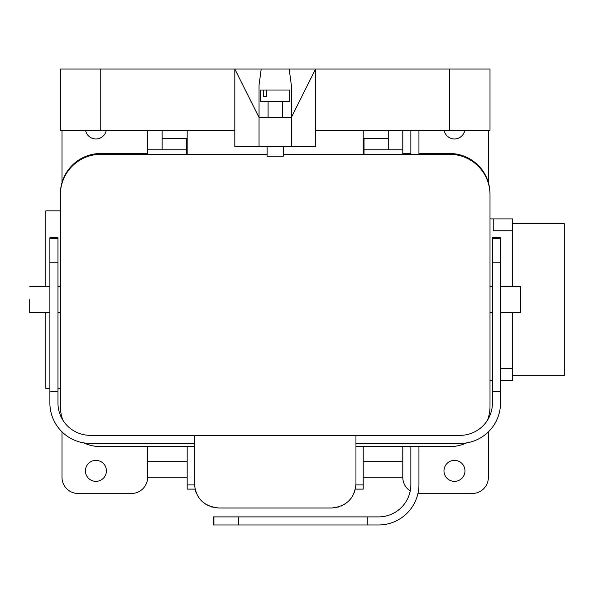 <?xml version="1.0" encoding="UTF-8"?>
<svg xmlns="http://www.w3.org/2000/svg" width="594" height="594" viewBox="0 0 594 594"><rect width="100%" height="100%" fill="white"/><g stroke="black" fill="none" stroke-linecap="round" stroke-linejoin="round"><path stroke-width="0.89" d="M355.954 443.406L460.127 443.406A40.377 40.377 0 0 0 500.504 403.029L500.504 391.728L492.426 391.728L492.426 403.029A32.299 32.299 0 0 1 460.127 435.335L90.266 435.335A32.299 32.299 0 0 1 57.967 403.029L57.967 237.8L49.889 237.8L49.889 238.394L57.967 238.394M194.438 443.406L90.266 443.406A40.377 40.377 0 0 1 49.889 403.029L49.889 238.394M194.438 435.335L194.438 483.783C195.671 498.269 203.749 506.34 218.666 508.011L331.727 508.011L338.847 506.942M355.954 435.335L355.954 483.783C354.715 498.269 346.644 506.34 331.727 508.011M492.426 391.728L492.426 237.8L500.504 237.8L500.504 238.394L492.426 238.394M500.504 391.728L500.504 238.394M218.666 508.011L211.546 506.942M209.237 506.103L205.071 503.838M201.359 500.742L198.366 497.007M196.198 492.842L195.419 490.592M194.453 484.659L194.438 483.783M341.156 506.103L345.322 503.838M349.034 500.742L352.027 497.007M354.195 492.842L354.974 490.592M355.932 484.659L355.954 483.783M49.889 391.728L57.967 391.728M355.954 446.636L449.628 446.636A40.377 40.377 0 0 0 466.639 442.879M187.169 130.405L187.169 154.306L102.383 154.277A40.407 40.407 0 0 0 100.765 154.306L267.122 154.306M283.271 154.306L449.628 154.306A40.377 40.377 0 0 1 490.005 194.684L490.005 406.259A40.377 40.377 0 0 1 487.57 420.062M187.169 154.277L102.383 154.277A40.407 40.407 0 0 0 100.765 154.306A40.377 40.377 0 0 0 60.388 194.684L60.388 406.259A40.377 40.377 0 0 0 62.816 420.062M194.438 446.636L100.765 446.636A40.377 40.377 0 0 1 83.754 442.879M187.169 138.476L162.14 138.476L187.169 138.476M363.216 154.277L448.01 154.277A40.407 40.407 0 0 1 449.628 154.306A40.407 40.407 0 0 0 448.01 154.277L363.216 154.277L363.216 130.405M363.216 138.476L388.253 138.476L363.216 138.476M263.639 90.021L260.662 90.021L260.662 101.329L289.731 101.329L289.731 90.021L266.379 90.021L266.379 96.488L263.639 96.488L263.639 90.021L266.379 90.021M449.628 69.03L315.577 69.03L315.577 130.405L490.005 130.405L490.005 69.03L449.628 69.03L449.628 130.405M234.816 130.405L234.816 69.03L259.043 117.478L259.043 146.555L234.816 146.555L234.816 130.405L60.388 130.405L60.388 69.03L100.765 69.03L100.765 130.405M259.043 146.555L315.577 146.555L315.577 130.405M268.087 101.329L268.087 117.478M291.35 146.555L291.35 85.18L289.181 69.03L315.577 69.03L291.35 117.478L259.043 117.478L259.043 85.18L261.212 69.03L100.765 69.03M289.181 69.03L261.212 69.03M267.122 146.555L267.122 156.244L283.271 156.244L283.271 146.555M263.639 96.488L266.379 96.488M45.849 388.498L45.849 312.585L45.849 388.498L49.889 388.498L45.849 388.498M45.849 286.746L45.849 210.833L45.849 286.746M564.3 375.571L564.3 223.752L564.3 375.571L512.615 375.571L564.3 375.571M61.999 477.324L61.999 431.868L61.999 477.324A16.149 16.149 0 0 0 78.156 493.48A16.149 16.149 0 0 1 61.999 477.324M61.999 418.673L61.999 417.567L61.999 418.673M61.999 130.405L61.999 182.573L61.999 130.405M493.235 230.762L512.615 230.762L512.615 218.911L493.235 218.911L512.615 218.911L512.615 286.746L512.615 230.762L493.235 230.762L493.235 218.911L490.005 218.911L493.235 218.911L493.235 230.762M500.504 380.42L512.615 380.42L512.615 312.585L512.615 368.57L500.504 368.57L512.615 368.57L512.615 380.42L500.504 380.42M29.7 299.666L29.7 312.585L29.7 299.666M520.693 312.585L520.693 286.746L520.693 312.585L500.504 312.585L520.693 312.585M186.368 138.64L186.368 149.785L147.602 149.785L147.602 130.405L147.602 154.277L147.602 149.785L162.14 149.785L162.14 130.405L162.14 149.785L186.368 149.785L186.368 154.277L186.368 138.64L162.14 138.64L186.368 138.64M364.025 154.277L364.025 149.785L402.791 149.785L402.791 130.405L402.791 154.277L402.791 149.785L388.253 149.785L388.253 130.405L388.253 149.785L364.025 149.785L364.025 138.64L388.253 138.64L364.025 138.64L364.025 154.277M488.387 477.324L488.387 431.868L488.387 477.324A16.149 16.149 0 0 1 472.237 493.48A16.149 16.149 0 0 0 488.387 477.324M488.387 418.673L488.387 417.567L488.387 418.673M488.387 130.405L488.387 182.573L488.387 130.405M464.968 470.864A10.499 10.499 0 0 0 454.469 460.365A10.499 10.499 0 0 0 443.978 470.864A10.499 10.499 0 0 0 454.469 481.363A10.499 10.499 0 0 0 464.968 470.864A10.499 10.499 0 0 0 454.469 460.365A10.499 10.499 0 0 0 443.978 470.864A10.499 10.499 0 0 0 454.469 481.363A10.499 10.499 0 0 0 464.968 470.864M418.941 493.48L472.237 493.48L418.941 493.48A16.149 16.149 0 0 1 417.961 493.451A16.149 16.149 0 0 0 418.941 493.48M402.791 477.324L402.791 446.636L402.791 477.324A16.149 16.149 0 0 0 410.239 490.934A16.149 16.149 0 0 1 402.791 477.324M464.79 130.405A10.499 10.499 0 0 1 444.156 130.405A10.499 10.499 0 0 0 464.79 130.405M85.425 470.864A10.499 10.499 0 0 1 95.916 460.365A10.499 10.499 0 0 1 106.415 470.864A10.499 10.499 0 0 1 95.916 481.363A10.499 10.499 0 0 1 85.425 470.864A10.499 10.499 0 0 1 95.916 460.365A10.499 10.499 0 0 1 106.415 470.864A10.499 10.499 0 0 1 95.916 481.363A10.499 10.499 0 0 1 85.425 470.864M131.452 493.48L78.156 493.48L131.452 493.48A16.149 16.149 0 0 0 147.602 477.324L147.602 446.636L147.602 477.324A16.149 16.149 0 0 1 131.452 493.48M85.603 130.405A10.499 10.499 0 0 0 106.237 130.405A10.499 10.499 0 0 1 85.603 130.405M410.862 446.636L410.862 484.593A32.299 32.299 0 0 1 378.564 516.899L213.328 516.899L213.328 524.97L213.922 524.97L213.922 516.899M418.941 446.636L418.941 484.593A40.377 40.377 0 0 1 378.564 524.97L213.922 524.97M410.862 130.405L410.862 154.277M367.255 524.97L367.255 516.899M418.941 130.405L418.941 154.277M187.169 153.497L186.368 153.497M147.602 153.497L100.765 153.497A40.377 40.377 0 0 0 60.388 193.874L60.388 210.833L45.849 210.833L60.388 210.833M418.941 153.497L449.628 153.497A40.377 40.377 0 0 1 490.005 193.874L490.005 218.911M490.005 380.42L492.426 380.42L490.005 380.42L490.005 405.457M363.216 153.497L364.025 153.497M402.791 153.497L410.862 153.497M60.388 388.498L57.967 388.498L60.388 388.498L60.388 405.457M363.216 477.814L402.791 477.814L402.791 461.657L363.216 461.657M363.216 446.636L363.216 489.114L355.361 489.114M187.169 446.636L187.169 489.114L195.032 489.114M187.169 477.814L147.602 477.814L147.602 461.657L187.169 461.657M500.504 262.8L492.426 262.8M49.889 262.8L57.967 262.8M238.335 524.97L238.335 516.899M187.169 484.927L194.468 484.927M355.925 484.927L363.216 484.927M282.306 101.329L282.306 117.478M512.615 223.752L564.3 223.752L512.615 223.752M60.388 286.746L57.967 286.746L60.388 286.746M49.889 286.746L29.7 286.746L49.889 286.746M60.388 312.585L57.967 312.585L60.388 312.585M49.889 312.585L29.7 312.585L49.889 312.585M490.005 312.585L492.426 312.585L490.005 312.585M490.005 286.746L492.426 286.746L490.005 286.746M500.504 286.746L520.693 286.746L500.504 286.746"/></g></svg>
